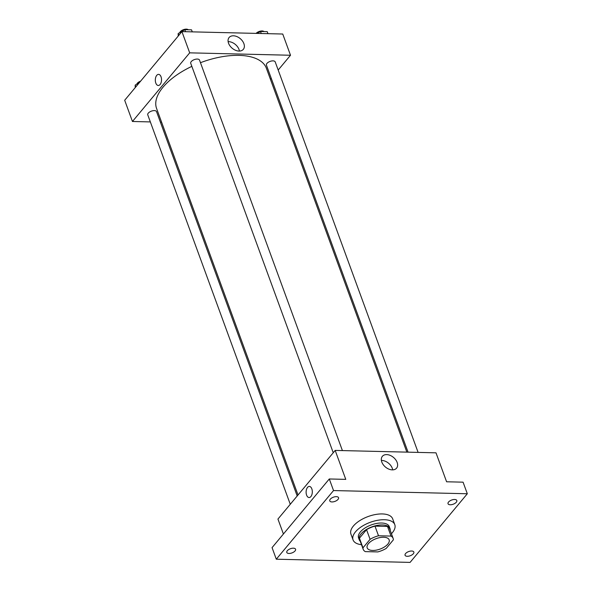 <?xml version="1.0" encoding="UTF-8"?>
<svg xmlns="http://www.w3.org/2000/svg" width="592" height="592" viewBox="0 0 592 592"><rect width="100%" height="100%" fill="white"/><g stroke="black" fill="none" stroke-linecap="round" stroke-linejoin="round"><path stroke-width="0.89" d="M387.856 544.078A11.692 5.58 -20.1 0 1 376.26 550.138A11.692 5.58 -20.1 0 1 367.181 547.866A11.692 5.58 -20.1 0 1 376.246 538.609A11.692 5.58 -20.1 0 1 389.144 539.83A11.692 5.58 -20.1 0 1 387.856 544.078M391.023 536.078L378.51 535.775A15.932 7.607 -20.1 0 0 370.081 539.312L362.977 547.829A15.932 7.607 -20.1 0 0 363.199 549.324A15.932 7.607 -20.1 0 0 365.301 551.618L377.814 551.914A15.932 7.607 -20.1 0 0 386.243 548.384L393.347 539.867A15.932 7.607 -20.1 0 0 393.125 538.372A15.932 7.607 -20.1 0 0 391.023 536.078L387.486 526.429L374.98 526.125L378.51 535.775M363.199 549.324L359.67 539.675A15.932 7.607 -20.1 0 1 359.448 538.18L362.977 547.829M374.98 526.125A15.932 7.607 -20.1 0 0 366.544 529.662L359.448 538.18M387.486 526.429A15.932 7.607 -20.1 0 1 389.595 528.723L393.125 538.372M390.209 530.41A16.369 7.814 159.9 0 0 390.002 528.575A16.369 7.814 159.9 0 0 371.946 526.858A16.369 7.814 159.9 0 0 359.255 539.823A16.369 7.814 159.9 0 0 360.291 541.362M359.255 539.823L358.552 537.891A16.369 7.814 -20.1 0 1 371.243 524.926A16.369 7.814 -20.1 0 1 389.299 526.643L390.002 528.575M366.544 529.662L370.081 539.312M361.505 544.684A22.215 10.604 -20.1 0 1 353.061 539.904A22.215 10.604 -20.1 0 1 370.281 522.307A22.215 10.604 -20.1 0 1 394.79 524.63A22.215 10.604 -20.1 0 1 392.348 532.711A22.215 10.604 -20.1 0 1 391.423 533.732M353.061 539.904L350.938 534.11A22.215 10.604 -20.1 0 1 368.165 516.52A22.215 10.604 -20.1 0 1 392.674 518.844L394.79 524.63M336.352 496.651A4.677 2.235 -20.1 0 1 338.55 497.687A4.677 2.235 -20.1 0 1 334.924 501.394A4.677 2.235 -20.1 0 1 329.759 500.899A4.677 2.235 -20.1 0 1 331.587 498.087A4.677 2.235 -20.1 0 1 336.352 496.651M454.626 499.485A4.677 2.235 -20.1 0 1 456.817 500.514A4.677 2.235 -20.1 0 1 453.198 504.221A4.677 2.235 -20.1 0 1 448.033 503.733A4.677 2.235 -20.1 0 1 449.861 500.913A4.677 2.235 -20.1 0 1 454.626 499.485M411.662 551.019A4.677 2.235 -20.1 0 1 413.852 552.055A4.677 2.235 -20.1 0 1 410.226 555.755A4.677 2.235 -20.1 0 1 405.069 555.266A4.677 2.235 -20.1 0 1 406.889 552.447A4.677 2.235 -20.1 0 1 411.662 551.019M293.388 548.192A4.677 2.235 -20.1 0 1 295.578 549.221A4.677 2.235 -20.1 0 1 291.952 552.928A4.677 2.235 -20.1 0 1 286.794 552.44A4.677 2.235 -20.1 0 1 288.615 549.62A4.677 2.235 -20.1 0 1 293.388 548.192M276.294 559.203L410.078 562.4L467.317 493.758L333.533 490.553L276.294 559.203L272.061 547.622L329.293 478.972L333.533 490.553M467.317 493.758L463.077 482.177L446.597 481.777L436.001 452.828L335.183 450.416L277.944 519.066L283.413 534.006M335.183 450.416L345.772 479.372L329.293 478.972M397.143 462.426A9.25 6.275 -140.2 0 1 396.581 468.161A9.25 6.275 -140.2 0 1 385.459 467.058A9.25 6.275 -140.2 0 1 382.373 456.314A9.25 6.275 -140.2 0 1 390.15 455.381A9.25 6.275 -140.2 0 1 397.143 462.426M310.889 496.562A5.557 3.101 91.4 0 1 309.076 497.532A5.557 3.101 91.4 0 1 306.108 491.908A5.557 3.101 91.4 0 1 309.342 486.424A5.557 3.101 91.4 0 1 312.206 490.376A5.557 3.101 91.4 0 1 310.889 496.562M309.083 497.532A5.557 3.101 91.4 0 1 306.108 491.908A5.557 3.101 91.4 0 1 309.342 486.424M381.389 460.45A9.25 6.275 -140.2 0 1 392.274 468.265A9.25 6.275 -140.2 0 1 392.696 469.87M298.02 494.986L156.577 108.462A58.467 27.905 -20.1 0 1 191.845 66.363M200.466 62.7A58.467 27.905 -20.1 0 1 266.393 68.28L406.859 452.133M418.107 452.406L275.206 61.901A4.677 2.235 159.9 0 0 271.58 60.991A4.677 2.235 159.9 0 0 266.94 63.418A4.677 2.235 159.9 0 0 266.422 65.113L408.058 452.162M290.272 504.28L147.756 114.841A4.677 2.235 -20.1 0 1 151.382 111.141A4.677 2.235 -20.1 0 1 156.54 111.629L297.191 495.978M333.244 452.747L190.728 63.307A4.677 2.235 -20.1 0 1 194.354 59.6A4.677 2.235 -20.1 0 1 199.511 60.088L342.413 450.593M278.188 70.041L290.509 55.256L189.692 52.843L132.453 121.486L150.346 121.915M160.395 122.159L161.594 122.189M270.433 79.335L271.262 78.344M290.509 55.256L282.739 34.025L181.922 31.613L124.683 100.263L132.453 121.486M181.922 31.613L189.692 52.843M243.882 43.616A9.25 6.275 -140.2 0 1 243.319 49.358A9.25 6.275 -140.2 0 1 232.197 48.255A9.25 6.275 -140.2 0 1 229.111 37.511A9.25 6.275 -140.2 0 1 236.889 36.578A9.25 6.275 -140.2 0 1 243.882 43.616M160.099 84.515A5.557 3.101 91.4 0 1 158.286 85.485A5.557 3.101 91.4 0 1 155.319 79.853A5.557 3.101 91.4 0 1 158.552 74.377A5.557 3.101 91.4 0 1 161.424 78.322A5.557 3.101 91.4 0 1 160.099 84.515M158.293 85.485A5.557 3.101 91.4 0 1 155.319 79.853A5.557 3.101 91.4 0 1 158.56 74.377M228.127 41.64A9.25 6.275 -140.2 0 1 239.013 49.462A9.25 6.275 -140.2 0 1 239.434 51.067M267.976 33.67L267.236 31.642L260.517 31.487L257.202 33.411M260.517 31.487L261.257 33.515M256.092 33.389A4.677 2.235 -20.1 0 1 260.236 31.161A4.677 2.235 -20.1 0 1 263.988 31.568M192.282 31.864L191.542 29.837L184.822 29.674L178.162 33.552L178.199 36.075M178.162 33.552L178.814 35.335M184.822 29.674L185.562 31.702M179.768 32.619A4.677 2.235 -20.1 0 1 183.653 29.6A4.677 2.235 -20.1 0 1 188.293 29.755M139.357 82.665L135.191 85.093L135.228 87.616M135.191 85.093L135.842 86.876M136.804 84.153A4.677 2.235 -20.1 0 1 140.607 81.163"/></g></svg>
